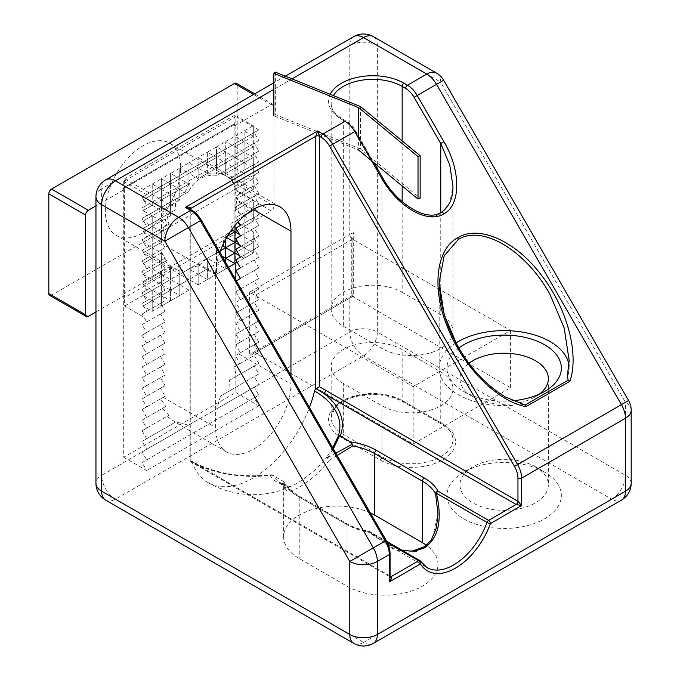 <?xml version="1.0" encoding="UTF-8"?>
<svg xmlns="http://www.w3.org/2000/svg" width="680" height="680" viewBox="0 0 680 680"><rect width="100%" height="100%" fill="white"/><g stroke="black" fill="none" stroke-linecap="round" stroke-linejoin="round"><path stroke-width="0.51" stroke-dasharray="3.4 2.55" d="M535.415 466.803L544.604 472.115A57.179 33.014 0 0 0 463.735 472.115A57.179 33.014 0 0 0 463.735 518.806A57.179 33.014 0 0 0 544.604 518.806A57.179 33.014 0 0 0 544.604 472.115L535.415 466.803A44.183 25.509 180 0 1 548.352 484.848A44.183 25.509 180 0 1 521.075 508.419A44.183 25.509 180 0 1 472.923 502.885A44.183 25.509 180 0 1 459.977 484.848A44.183 25.509 180 0 1 472.923 466.803A44.183 25.509 180 0 1 535.415 466.803M539.41 394.12A44.183 25.509 180 0 1 535.415 396.772A44.183 25.509 180 0 1 472.923 396.772L472.923 396.772A44.183 25.509 180 0 1 459.977 378.734A44.183 25.509 180 0 1 468.996 363.29M370.286 512.856A53.286 30.761 0 0 0 313.879 509.099A53.286 30.761 0 0 0 283.628 536.843A53.286 30.761 0 0 0 299.234 558.594L347.021 586.185A53.286 30.761 0 0 0 405.093 592.85A53.286 30.761 0 0 0 437.988 564.434L437.988 513.927L432.25 538.891L425.382 547L416.287 551.548L405.475 552.279L393.533 549.168L368.875 532.262L369.725 531.769L386.002 543.94L402.534 550.571M535.415 396.772L544.604 391.467L535.415 396.772M283.628 536.843L283.628 486.336L284.197 486.217A2.601 2.575 -120 0 0 282.719 483.659C281.724 484.432 282.6 484.168 285.328 482.885L286.034 484.432C283.662 486.089 283.05 486.676 284.197 486.217C284.563 492.235 289.561 492.55 299.192 487.169C310.632 480.403 320.628 471.427 329.188 460.233A2.601 1.071 -142.7 0 1 327.19 458.677L326.714 457.223C318.002 468.095 307.819 476.952 296.174 483.794L292.051 485.971L283.942 487.815L280.832 483.71C276.31 482.443 272.765 479.68 270.224 475.413A86.623 50.014 180 0 1 192.041 461.728A90.975 52.521 120 0 0 207.799 482.452A90.975 52.521 120 0 0 253.292 477.946A90.975 52.521 120 0 0 309.442 407.481M207.799 482.452A90.975 90.975 0 0 0 292.043 485.979L292.043 485.979C281.86 488.767 287.062 488.877 284.155 485.427A2.601 2.414 167.3 0 1 284.197 486.217M238.306 221.723L235.832 217.439L240.423 214.786L235.832 206.831L240.423 204.179L235.73 196.273L239.7 193.978L233.886 186.728L236.598 185.164L229.338 178.738L230.265 178.202L228.48 177.131L220.507 173.23L216.894 175.312C203.804 174.429 194.378 179.869 188.598 191.649L175.788 199.044L175.219 209.984L166.957 214.752L168.895 224.247L162.418 227.987L165.793 236.649L160.573 239.666L165.07 247.681L160.471 250.333L165.07 258.289L160.471 260.942L165.07 268.906L160.471 271.558L165.07 279.514L160.471 282.166L165.07 290.13L160.471 292.782L165.07 300.738L160.471 303.39L165.07 311.346L160.471 313.999L165.07 321.963L160.471 324.615L165.07 332.571L160.471 335.223L165.07 343.188L160.471 345.839L165.07 353.796L160.471 356.447L165.07 364.403L160.471 367.055L165.07 375.02L160.471 377.672L165.07 385.628L160.471 388.28L165.07 396.245L160.573 398.837L165.793 406.436L162.418 408.382L168.895 415.259L166.957 416.373L175.219 422.212L175.788 421.88L188.598 425.102L216.894 408.765L220.507 396.066L230.265 390.43L229.338 380.358L236.598 376.168L233.886 367.124L239.7 363.766L235.73 355.445L240.423 352.733L235.832 344.777L240.423 342.125L235.832 334.161L240.423 331.508L235.832 323.552L240.423 320.9L235.832 312.945L240.423 310.293L235.832 302.328L240.423 299.676L235.832 291.72L240.423 289.068L235.832 281.103L236.325 280.823M146.684 438.685L175.788 421.88L142.094 441.337L146.684 438.685L142.094 430.729L146.684 428.077L142.094 420.113L146.684 417.46L142.094 409.504L146.684 406.852L142.094 398.897L146.684 396.245L142.094 388.28L146.684 385.628L142.094 377.672L146.684 375.02L142.094 367.055L146.684 364.403L142.094 356.447L146.684 353.796L142.094 345.839L146.684 343.188L142.094 335.223L146.684 332.571L142.094 324.615L146.684 321.963L142.094 313.999L146.684 311.346L142.094 303.39L146.684 300.738L142.094 292.782L146.684 290.13L142.094 282.166L146.684 279.514L142.094 271.558L146.684 268.906L142.094 260.942L146.684 258.289L142.094 250.333L146.684 247.681L142.094 239.725L146.684 237.074L142.094 229.109L146.684 226.457L142.094 218.501L146.684 215.849L142.094 207.885L146.684 205.232L142.094 197.276L258.8 129.897L254.209 132.549L258.8 140.505L254.209 143.157L258.8 151.121L254.209 153.773L258.8 161.73L254.209 164.381L258.8 172.338L254.209 174.998L258.8 182.954L254.209 185.606L258.8 193.562L254.209 196.214L258.8 204.179L254.209 206.831L258.8 214.786L254.209 217.439L258.8 225.394L254.209 228.055L258.8 236.011L254.209 238.663L258.8 246.619L254.209 249.271L258.8 257.236L254.209 259.887L258.8 267.844L254.209 270.495L258.8 278.451L254.209 281.112L258.8 289.068L254.209 291.72L258.8 299.676L254.209 302.328L258.8 310.293L254.209 312.945L258.8 320.9L254.209 323.552L258.8 331.508L254.209 334.169L258.8 342.125L254.209 344.777L258.8 352.733L254.209 355.385L258.8 363.35L254.209 366.001L258.8 373.957L254.209 376.609L258.8 384.565L254.209 387.226L258.8 395.182L254.209 397.834L258.8 405.79L235.832 392.53L123.718 457.258L123.718 181.356L235.832 116.629L235.832 263.092M290.964 375.471L290.964 384.038A53.286 30.761 -60 0 1 253.292 449.302A53.286 30.761 -60 0 1 226.644 451.937A53.286 30.761 -60 0 1 215.611 427.541L215.611 274.737A53.286 30.761 -60 0 1 219.835 252.272M456.059 342.899A64.983 37.519 0 0 0 439.187 368.118A64.983 37.519 0 0 0 458.218 394.647A64.983 37.519 0 0 0 518.95 404.651C495.728 396.227 475.481 377.264 458.218 347.777M437.988 564.434A53.286 30.761 0 0 0 426.479 545.335M235.832 279.973L235.832 392.53M335.844 453.194L327.717 457.683A2.601 0.501 60 0 0 329.188 460.233L337.135 455.438M390.056 576.852A2.601 1.504 -60 0 1 389.835 576.759L389.3 575.569L389.3 552.449A2.601 1.504 180 0 1 390.056 553.512M191.905 210.298A2.601 1.504 -60 0 1 192.44 211.488L190.034 209.474A2.601 1.504 -0 0 0 190.034 209.482A2.601 1.504 -0 0 0 190.799 210.536L190.799 461.006L196.97 464.534A2.601 1.504 120 0 0 197.514 465.723L197.514 465.723A2.601 1.504 120 0 0 198.806 465.596A89.097 51.442 0 0 0 272.57 475.116L282.676 480.947A55.887 32.266 0 0 0 297.398 495.983L345.185 523.575A2.601 1.504 -60 0 1 346.486 523.447A2.601 1.504 -60 0 1 347.021 524.637L299.234 497.046L299.234 558.594M436.526 73.109A19.491 11.254 -60 0 1 440.563 82.034L377.349 45.535A19.491 11.254 120 0 0 373.311 36.609M235.832 116.629L258.8 129.897M123.718 181.356L146.684 194.624M123.718 457.258L146.684 470.517L142.094 462.562L146.684 459.91L142.094 451.954L146.684 449.302L142.094 441.337M258.8 405.79L146.684 470.517M352.537 296.497A15.598 9.002 180 0 1 352.563 296.48A3.901 2.252 0 0 0 352.886 296.701L510.603 387.753L413.194 443.989L255.127 352.733L352.537 296.497A3.901 2.252 -120 0 0 350.591 296.301L252.374 353.005L255.127 352.733L255.127 295.435L413.194 386.69L510.603 330.454L352.886 239.394A3.901 2.252 180 0 1 352.563 239.181L255.127 295.435L249.611 292.247L349.784 234.422L349.784 45.535L101.66 188.785L101.66 475.294A19.491 11.254 0 0 0 95.948 483.25M252.374 353.005L249.611 355.921L249.611 292.247M343.349 383.512A41.59 24.012 180 0 1 331.168 366.528A41.59 24.012 180 0 1 356.839 344.344A41.59 24.012 180 0 1 402.161 349.554L440.759 371.832A41.59 24.012 180 0 1 452.94 388.815A41.59 24.012 180 0 1 427.269 410.992A41.59 24.012 180 0 1 381.947 405.79L343.349 383.512L343.349 434.444A2.601 1.504 -60 0 1 341.513 437.623L380.103 459.91A44.183 25.509 0 0 0 442.595 459.91A44.183 25.509 0 0 0 442.595 423.827A2.601 1.504 -60 0 1 441.294 423.963A2.601 1.504 -60 0 1 440.759 422.773L402.161 400.486A41.59 24.012 0 0 0 356.839 395.284A41.59 24.012 0 0 0 331.168 417.46A41.59 24.012 0 0 0 343.349 434.444L381.947 456.722A41.59 24.012 0 0 0 440.759 456.722A41.59 24.012 0 0 0 452.94 439.748A41.59 24.012 0 0 0 440.759 422.773L440.759 371.832M282.719 483.659L280.832 483.71L283.237 484.058A2.601 2.414 167.3 0 1 284.155 485.427L282.923 483.743A2.601 1.504 120 0 0 282.719 483.659L282.336 484.083L278.715 482.001L282.719 483.659L278.715 482.001L271.439 474.759C240.686 477.955 214.072 473.416 191.59 461.133A2.601 1.504 -60 0 1 192.041 461.728M282.676 480.947L285.736 483.454C288.107 488.019 292.425 492.15 298.699 495.856A2.601 1.504 120 0 0 297.398 495.983M345.185 523.575A55.887 32.266 0 0 0 368.101 531.573A2.601 0.629 -79.8 0 1 368.56 531.131A2.601 0.629 -79.8 0 1 368.875 532.262A53.286 30.761 180 0 1 347.021 524.637L347.021 586.185M105.697 500.14A19.491 11.254 120 0 0 115.447 499.171L363.562 355.921A19.491 11.254 120 0 0 377.349 332.044L625.472 475.294L625.472 402.305L628.567 400.512M190.799 209.661L190.799 461.057A2.601 1.504 -60 0 1 191.59 461.133M402.161 201.679L402.161 292.247A41.59 24.012 0 0 0 356.839 287.045A41.59 24.012 0 0 0 331.168 309.23A41.59 24.012 0 0 0 343.349 326.204L343.349 120.343A2.601 1.504 120 0 0 342.813 119.153A2.601 1.504 120 0 0 341.513 119.281L344.99 121.295A2.601 1.504 -60 0 1 346.29 121.168A2.601 1.504 -60 0 1 346.825 122.357L343.349 120.343A41.59 24.012 180 0 1 331.168 103.368A41.59 24.012 180 0 1 333.404 95.599M254.209 132.549L142.094 197.276M142.094 462.562L254.209 397.834M402.161 292.247L440.759 314.534A41.59 24.012 180 0 1 452.94 331.508A41.59 24.012 180 0 1 427.269 353.694A41.59 24.012 180 0 1 381.947 348.491L343.349 326.204M351.747 237.192L351.747 295.715L352.563 296.48C351.279 295.426 351.653 295.375 353.668 296.352L353.668 232.679L351.747 237.192L352.563 239.181M413.194 443.989L413.194 386.69M351.747 295.715L350.591 296.301A3.901 2.252 -120 0 0 349.784 298.087L249.611 355.921M512.737 400.758A57.179 33.014 180 0 1 463.735 391.467A57.179 33.014 180 0 1 458.881 347.964M332.724 447.797L326.714 457.223L327.717 457.683L333.361 448.902M272.57 475.116L270.224 475.413M190.799 461.057L390.056 576.011M524.119 404.659L518.95 404.651M568.99 365.475A64.983 37.519 0 0 1 569.152 368.118A64.983 37.519 0 0 1 567.443 376.661L567.222 377.341M452.94 331.508L452.94 185.997L449.777 203.006L440.759 213.545C425.45 223.346 397.256 206.048 381.947 177.463L382.355 177.225M258.8 140.505L146.684 205.232M146.684 459.91L258.8 395.182M510.603 330.454L510.603 387.753M142.094 207.885L254.209 143.157M258.8 151.121L216.894 175.312M188.598 191.649L146.684 215.849M142.094 451.954L254.209 387.226M175.788 199.044L142.094 218.501M254.209 153.773L220.507 173.23M146.684 449.302L188.598 425.102M216.894 408.765L258.8 384.565M175.219 209.984L146.684 226.457M258.8 161.73L230.265 178.202M220.507 396.066L254.209 376.609M166.957 214.752L142.094 229.109M254.209 164.381L229.338 178.738M230.265 390.43L258.8 373.957M168.895 224.247L146.684 237.074M258.8 172.338L236.598 185.164M229.338 380.358L254.209 366.001M142.094 430.729L166.957 416.373M162.418 227.987L142.094 239.725M254.209 174.998L233.886 186.728M236.598 376.168L258.8 363.35M146.684 428.077L168.895 415.259M165.793 236.649L146.684 247.681M258.8 182.954L239.7 193.978M233.886 367.124L254.209 355.385M142.094 420.113L162.418 408.382M160.573 239.666L142.094 250.333M254.209 185.606L235.73 196.273M239.7 363.766L258.8 352.733M146.684 417.46L165.793 406.436M165.07 247.681L146.684 258.289M258.8 193.562L240.423 204.179M235.73 355.445L254.209 344.777M142.094 409.504L160.573 398.837M160.471 250.333L142.094 260.942M254.209 196.214L235.832 206.831M240.423 352.733L258.8 342.125M146.684 406.852L165.07 396.245M165.07 258.289L146.684 268.906M258.8 204.179L240.423 214.786M235.832 344.777L254.209 334.169M142.094 398.897L160.471 388.28M160.471 260.942L142.094 271.558M254.209 206.831L235.832 217.439M240.423 342.125L258.8 331.508M146.684 396.245L165.07 385.628M165.07 268.906L146.684 279.514M258.8 214.786L240.423 225.394M235.832 334.161L254.209 323.552M142.094 388.28L160.471 377.672M160.471 271.558L142.094 282.166M254.209 217.439L235.832 228.047M240.423 331.508L258.8 320.9M146.684 385.628L165.07 375.02M165.07 279.514L146.684 290.13M258.8 225.394L240.423 236.011M235.832 323.552L254.209 312.945M142.094 377.672L160.471 367.055M160.471 282.166L142.094 292.782M254.209 228.055L235.832 238.663M240.423 320.9L258.8 310.293M146.684 375.02L165.07 364.403M165.07 290.13L146.684 300.738M258.8 236.011L240.423 246.619M235.832 312.945L254.209 302.328M142.094 367.055L160.471 356.447M160.471 292.782L142.094 303.39M254.209 238.663L235.832 249.271M240.423 310.293L258.8 299.676M146.684 364.403L165.07 353.796M165.07 300.738L146.684 311.346M258.8 246.619L240.423 257.236M235.832 302.328L254.209 291.72M142.094 356.447L160.471 345.839M160.471 303.39L142.094 313.999M254.209 249.271L235.832 259.887M240.423 299.676L258.8 289.068M146.684 353.796L165.07 343.188M165.07 311.346L146.684 321.963M258.8 257.236L240.423 267.844M235.832 291.72L254.209 281.112M142.094 345.839L160.471 335.223M160.471 313.999L142.094 324.615M254.209 259.887L235.832 270.495M240.423 289.068L258.8 278.451M146.684 343.188L165.07 332.571M165.07 321.963L146.684 332.571M258.8 267.844L240.423 278.451M235.832 281.103L254.209 270.495M142.094 335.223L160.471 324.615M236.733 200.999L234.931 210.536L244.086 205.249L236.733 200.999L235.824 199.401L244.086 194.633L234.931 189.346L236.733 198.874M234.931 211.268L234.931 221.153L244.086 215.857L234.931 210.57L234.931 211.268L234.931 209.465M232.109 229.228L231.047 223.388L234.931 221.153L234.931 231.761M230.307 231.778L225.734 234.898L225.734 237.074L227.596 236.002L223.839 238.17L225.734 237.074L226.644 237.609M223.423 243.703L223.839 238.17M206.414 258.842L199.98 264.648L207.34 268.898L207.349 258.306L216.529 263.594L216.537 248.523L222.122 246.534M222.113 256.207L216.546 252.994L207.961 257.95M198.152 265.701L188.964 268.914L198.144 274.21L198.152 264.664L199.98 264.648M189.907 268.37L189.329 268.71M188.964 268.914L179.783 274.219L188.946 279.514L188.964 268.914L179.783 274.219L170.595 268.923L170.595 279.505L161.406 274.236L161.406 284.81M116.373 235.467A53.286 30.761 120 0 0 157.429 221.187A53.286 30.761 120 0 0 180.693 167.569A53.286 30.761 120 0 0 169.651 143.174A53.286 30.761 120 0 0 128.596 157.445A53.286 30.761 120 0 0 105.332 211.072A53.286 30.761 120 0 0 116.373 235.467L172.448 267.844L170.595 266.73L170.595 265.846L170.595 268.898L172.482 267.818L179.783 271.15L179.783 269.748L184.909 271.26M161.406 251.915L161.406 263.594L166.523 260.644L165.266 261.366L170.595 265.846M166.523 260.644L162.01 253.368L152.218 247.715L152.218 258.289L143.038 253.036L143.038 263.585L152.175 258.306M161.755 252.781L162.01 253.368M161.373 242.386L152.218 237.099L152.218 247.673L161.406 242.369L161.406 231.795L161.406 242.369L160.471 242.904L161.406 244.494M162.01 231.404L166.523 224.136L161.406 221.178L161.755 231.99M170.595 215.832L170.595 207.425L172.448 206.32L170.595 205.249L170.595 215.84L165.266 218.917L166.523 224.136M189.907 183.472L179.783 189.32L184.909 192.279L179.783 193.792L179.783 199.929L172.482 204.144L172.448 206.32M184.909 192.279L188.964 183.991L179.758 189.338L179.758 199.945L170.595 194.633L170.561 205.232L161.406 199.945L161.406 210.519L152.175 215.866L143.038 210.57L143.038 221.144L152.218 215.84L152.218 226.44L170.561 215.857L161.406 210.562L161.406 221.136L161.406 210.562L179.758 199.945M189.329 184.22L188.964 184.714M199.98 177.658L207.349 173.408L199.98 177.658L198.152 177.65L198.144 178.721M206.414 173.944L207.349 173.816M207.961 173.748L216.537 174.02L216.537 168.096L207.357 173.4L216.537 168.096L216.537 157.488L207.366 162.792L216.529 168.079L253.3 146.871L253.317 136.289L253.317 178.687L244.12 173.425L244.12 183.999L253.275 178.713M169.651 143.174L225.726 175.55L232.262 180.243L234.898 178.713L225.734 173.408L225.734 175.55L216.537 172.567L216.537 174.02M234.931 190.408L234.931 184.637L231.047 180.94L232.262 180.243M244.086 194.633L253.275 189.329L244.12 184.042L244.12 194.607L244.12 184.042M253.275 189.329L253.317 178.755L253.317 189.371M253.317 178.755L253.317 168.138M234.694 189.448L253.292 178.704M234.931 184.637L234.931 178.73L234.931 189.312L244.12 183.999L244.12 173.425M234.931 178.695L244.086 173.408L234.931 168.113L234.898 178.704L244.086 184.017M225.734 175.593L225.734 173.408L253.317 157.471L253.317 146.906M207.349 173.408L198.178 168.096L207.349 162.8L198.178 168.096M170.595 207.425L170.595 194.633M161.373 231.769L152.218 226.482L152.218 237.056L161.406 231.761L161.406 221.178M161.406 232.857L161.406 231.795M161.373 263.611L152.218 258.324L152.218 268.898L161.406 263.602L161.406 253.019M170.595 268.906L170.595 266.73M198.152 274.201L188.981 279.523L198.144 284.852L198.152 274.227M207.349 268.889L216.529 274.201L216.537 263.585L207.366 268.914L216.537 263.611L225.751 268.906L253.317 252.994L253.317 242.411L253.275 253.019L244.12 247.699L253.317 242.377L253.317 231.803L253.275 242.403M207.349 258.306L216.546 252.994M225.734 234.898L225.734 268.923L216.563 274.219L225.734 268.923L225.734 262.488M234.931 210.57L234.931 225.599M237.209 85.059L237.209 184.807L273.964 206.031L273.964 106.284L237.209 85.059A3.901 2.252 120 0 0 236.402 83.275M95.948 311.993L124.635 295.435L122.799 294.372A2.601 1.504 60 0 1 124.635 297.551L234.906 233.886A2.601 1.504 -120 0 0 233.07 230.707L234.906 231.761L271.209 210.808L234.447 189.584A3.901 2.252 120 0 0 237.209 184.807M234.447 189.584L51.578 295.171L88.332 316.387M49.623 295.358A3.901 2.252 120 0 0 51.578 295.171M231.047 180.94L253.292 168.096L253.3 157.488L223.839 174.496M198.152 178.687L198.152 168.07L188.981 173.4L198.144 178.687M188.964 279.505L179.783 284.835L188.946 290.122L188.964 279.531L179.783 284.835L179.783 295.451L170.612 300.747L179.783 295.451L170.595 290.139L179.783 284.81L170.595 290.139L161.406 284.826L161.406 306.025L170.595 300.755L161.406 306.051L161.373 295.435L170.561 300.773M223.074 174.939L225.734 173.4L225.734 162.792L244.12 152.175L244.12 162.783L244.12 152.192L253.275 146.888L244.12 141.576L244.12 130.968L234.931 136.272L234.931 146.871L244.12 141.567L244.12 130.968L253.308 125.664L253.317 136.255L253.317 125.672L234.906 115.039L234.906 123.531A2.601 1.504 60 0 1 234.371 124.72A2.601 1.504 60 0 1 233.07 124.593L234.906 125.647L271.209 104.695A3.901 2.252 -60 0 1 273.156 104.499A3.901 2.252 -60 0 1 273.964 106.284M233.07 124.593L122.799 188.258L124.635 189.32L95.948 205.879M244.12 173.374L253.275 168.105L244.12 162.809L244.086 173.4L244.12 162.809M234.931 168.113L234.931 178.687M207.349 173.374L207.349 162.758L216.537 157.454L234.898 168.105L234.931 157.496L244.086 162.8M143.038 210.57L152.218 205.207L143.03 199.929L179.783 178.713L170.595 184.017L170.595 173.417L161.406 178.721L161.406 189.32L170.595 184.017L179.758 189.304L179.783 178.679L170.595 173.417L179.783 168.113L179.758 178.73L188.946 183.999L188.964 173.408L179.783 178.713L188.964 173.374L179.783 168.105L179.783 193.792M170.561 268.914L161.406 263.627L161.406 274.21L170.561 268.923M161.406 274.201L161.406 263.627M198.144 274.236L188.981 279.523M207.349 268.923L198.178 274.219L207.349 279.539L207.349 268.923L198.178 274.219M122.799 188.258A2.601 1.504 -120 0 0 124.092 188.385A2.601 1.504 -120 0 0 124.635 187.195L124.635 178.704L143.038 189.329L143.038 199.929L152.175 194.65M273.964 206.031A3.901 2.252 -60 0 1 271.209 210.808M234.906 231.761L234.906 125.647M124.635 189.32L124.635 295.435M207.349 173.655L207.349 152.184L216.529 157.463L216.537 146.88L234.931 136.272L234.931 146.838L225.751 141.576M198.144 168.113L188.981 173.4M161.406 221.144L152.218 215.84L152.218 226.457L143.038 221.187L143.038 231.752L152.218 226.449M198.152 284.81L216.537 274.227L216.537 248.523M207.349 279.497L216.529 274.236M234.694 210.672L253.317 199.92L253.317 221.153L237.209 230.444L244.086 226.474L239.513 223.822M237.464 222.641L234.931 221.178M234.906 115.039L124.635 178.704M231.047 223.388L253.317 210.536L253.317 199.98M253.317 221.196L253.317 210.588M234.906 233.886L234.906 242.377L253.317 252.994L244.128 258.306L244.12 247.665L237.218 251.676L253.317 242.411M152.175 311.355L161.406 306.06L152.218 300.764L152.175 311.355L143.038 306.076L143.038 316.668L124.635 306.043L124.635 297.551M143.038 306.076L152.175 300.773M152.175 300.747L143.038 295.469L143.038 306.051M143.038 295.469L152.175 290.156L143.038 284.861L143.038 295.435M143.038 284.861L152.175 279.539L143.038 274.252L143.038 284.818M143.038 274.252L152.175 268.923L143.038 263.644L143.038 274.201M143.038 253.036L152.175 247.699L143.038 242.42L143.038 252.969M143.038 242.42L152.175 237.082L143.038 231.803L143.038 242.361M143.038 199.954L143.038 210.536M161.406 189.286L161.406 178.721L152.218 184.025L143.038 189.329L152.175 194.616M124.635 306.043L234.906 242.377M253.275 136.281L244.12 141.567L244.12 152.175L253.275 157.48M234.931 168.088L234.931 157.496M225.734 173.374L225.734 141.576L225.734 152.142L216.563 146.88M207.34 162.8L207.349 152.184L216.537 146.888L216.537 172.567M179.8 168.105L188.964 162.792L198.144 168.079L198.152 157.505L188.998 162.792M198.152 177.65L198.152 157.488L207.349 152.201M253.275 136.246L244.128 130.959M188.998 290.13L179.8 295.443L188.964 290.148L188.964 268.659M179.8 295.443L179.783 269.748M152.175 311.389L161.406 306.025M161.373 189.304L152.218 184.025L152.218 194.624L161.373 189.346M225.709 173.392L216.546 168.096L225.709 162.8M207.34 162.767L198.194 157.488M161.373 274.219L152.218 268.94L152.175 279.531L161.373 274.236M152.218 279.523L152.218 268.94M198.152 284.844L198.152 264.664M198.194 284.826L207.34 279.539L207.349 258.043M244.12 226.457L253.275 221.17L244.12 215.874L244.12 226.457L244.12 215.874L253.317 210.528M225.734 152.142L216.546 157.488L225.734 152.142M244.12 141.525L234.94 136.272M161.415 178.721L170.561 184.033M170.595 184.017L170.561 194.642L179.783 189.32L143.021 210.545M170.595 173.408L170.595 194.624M188.964 162.809L188.964 173.374M237.218 262.293L244.12 258.306L244.12 237.09L253.275 242.377M244.086 258.289L239.504 255.646M234.931 263.602L234.931 231.786M225.751 268.906L228.523 267.317M152.218 300.764L152.218 311.329M152.218 184.025L152.218 194.624M188.964 162.792L188.964 184.271M244.12 141.576L244.12 152.142L234.931 146.88L234.898 157.496M234.898 157.471L225.734 152.175L225.709 162.775M234.898 146.888L253.3 136.263M253.275 231.769L244.12 226.482L244.12 237.048L244.12 226.482M161.406 295.443L170.595 290.139L170.561 300.738M152.218 290.113L152.218 300.747L161.373 295.469M161.373 295.435L152.218 290.156L152.218 300.721M152.218 205.207L152.218 194.642L152.218 205.232L161.406 199.929L161.406 189.329L170.561 194.616M234.931 157.48L234.931 146.88M165.266 218.917L143.021 231.761M172.482 267.818L143.021 284.826M170.561 194.642L161.373 199.954M244.12 215.84L244.12 205.267L244.086 215.857M244.12 247.69L239.513 245.038M244.12 247.665L244.12 237.09M223.924 259.352L216.546 263.611L223.924 259.352M152.218 290.13L161.373 284.852L152.218 279.548M152.218 205.258L161.406 210.519M152.218 194.642L161.373 199.92M161.406 189.329L161.406 199.903M152.218 226.482L152.175 237.082M179.783 271.15L179.783 284.81M172.482 204.144L143.021 221.153M253.275 210.554L244.12 205.267M161.611 231.633L143.012 242.377M161.406 274.236L161.406 284.826L170.595 279.523L170.595 268.923M179.758 274.236L170.595 279.523L170.595 290.113M161.406 199.945L161.406 210.536M244.086 205.249L253.317 199.92M239.513 234.43L244.086 237.074M179.783 274.219L143.021 295.443M179.758 284.818L170.595 279.531L170.595 300.747M225.734 239.224L225.734 237.082M161.406 295.418L161.406 284.844M152.218 237.099L152.175 247.699M244.12 194.658L244.12 205.224L244.12 194.658L253.275 199.937M235.824 199.401L253.283 189.32M160.471 242.904L143.012 252.986M170.595 290.139L143.03 306.06M152.218 247.715L152.218 258.289L161.373 253.002M161.611 252.858L143.012 263.602M152.218 258.324L152.175 268.923M165.266 261.366L143.021 274.21M360.51 106.564L360.51 149.005L420.147 198.178M275.349 72.131L275.349 114.58L360.51 149.005M358.649 136.153L358.649 150.084L273.853 115.812L275.349 114.58M402.245 550.409L386.002 543.94L426.98 567.596A53.286 30.761 -60 0 1 420.274 560.949L369.725 531.769A2.601 1.504 -60 0 0 369.401 531.437A2.601 2.601 0 0 0 368.56 531.131C360.043 529.575 352.69 527.009 346.486 523.447L298.699 495.856A2.601 1.504 120 0 1 299.234 497.046A53.286 30.761 180 0 1 286.034 484.432M163.234 397.298L215.611 427.541M353.821 36.609A19.491 11.254 -120 0 0 349.784 45.535A19.491 11.254 180 0 1 377.349 45.535L377.349 332.044A19.491 11.254 0 0 0 349.784 332.044L101.66 475.294A19.491 11.254 -120 0 0 115.447 499.171L363.562 642.421A19.491 11.254 -60 0 1 353.821 643.39M95.948 196.749A19.491 11.254 180 0 1 101.66 188.785A19.491 11.254 -120 0 1 105.697 179.86M353.668 296.352A19.491 11.254 180 0 0 349.784 298.087L349.784 332.044A19.491 11.254 -120 0 0 363.562 355.921L611.685 499.171L363.562 642.421A19.491 11.254 -120 0 0 373.311 643.39M442.595 423.827L403.997 401.548A44.183 25.509 0 0 0 341.513 401.548A44.183 25.509 0 0 0 341.513 437.623M330.225 94.316A44.183 25.509 -0 0 0 341.513 119.281M273.853 89.369L292.026 78.88M631.185 483.25A19.491 11.254 0 0 0 625.472 475.294A19.491 11.254 -60 0 1 611.685 499.171A19.491 11.254 -120 0 0 621.435 500.14M403.997 401.548A2.601 1.504 -60 0 1 402.704 401.676A2.601 1.504 -60 0 1 402.161 400.486L402.161 349.554M380.103 459.91A2.601 1.504 120 0 0 381.947 456.722L381.947 405.79M443.658 80.24L440.563 82.034L625.472 402.305A19.491 11.254 180 0 1 631.185 410.261M386.214 540.438L385.798 540.677L200.889 220.405L201.305 220.167M353.668 232.679A19.491 11.254 0 0 0 349.784 234.422A3.901 2.252 -120 0 0 352.537 239.19M389.3 552.449A16.898 9.758 -120 0 0 385.798 540.677M190.043 461.448L389.835 576.759A2.601 1.504 -60 0 1 389.3 575.569L196.97 464.534M200.889 220.405A16.898 9.758 -120 0 0 192.44 211.488M386.784 541.476L369.401 531.437A2.601 1.504 -60 0 0 368.101 531.573L387.404 542.716M190.069 209.244A2.601 1.504 -0 0 0 190.034 209.474L190.034 461.448M331.168 309.23L331.168 103.368C331.007 108.927 334.883 114.189 342.813 119.153L346.29 121.168C349.962 123.335 353.09 126.624 355.691 131.036L355.274 131.274A16.898 9.758 -120 0 0 346.825 122.357M402.161 140.905L402.161 185.963M352.886 296.701L352.886 239.394M327.717 457.683A2.601 1.504 120 0 0 327.19 458.677M283.237 484.058A2.601 1.504 120 0 0 282.923 483.743A2.601 2.601 0 0 0 282.31 483.488M440.759 213.545A2.601 1.504 60 0 1 441.294 212.356M381.947 348.491L381.947 177.463L355.274 131.274M215.611 274.737L163.234 244.494M238.587 353.796L290.964 384.038M238.587 200.991L253.292 209.482M440.759 212.653L440.759 314.534M253.555 94.503L271.209 104.695M122.799 294.372L233.07 230.707M234.906 123.531L124.635 187.195M452.94 388.815L452.94 439.748C453.101 434.188 449.216 428.927 441.294 423.963L402.704 401.676C388.883 394.417 373.107 392.76 355.368 396.695C348.78 398.429 343.375 400.894 339.167 404.082L334.399 408.74L331.168 417.46L331.168 366.528M472.923 466.803L463.735 472.115M459.977 378.734L459.977 484.848M226.644 451.937L175.194 422.229M439.187 368.118L439.187 282.234M285.311 76.16L273.853 82.781M548.352 378.734L548.352 484.848M283.637 486.336L282.336 484.083M472.923 396.772L463.735 391.467M355.691 131.036L374 162.741M279.93 206.839L228.48 177.131M569.152 368.118L569.152 360.264M234.371 124.72L124.092 188.385M254.694 93.84L273.156 104.499"/><path stroke-width="1.02" d="M402.534 550.571L414.214 551.242L424.218 547.978C438.498 538.45 442.569 520.208 436.433 493.255L486.982 522.435A53.286 30.761 -60 0 1 453.628 564.961A53.286 30.761 -60 0 1 426.98 567.596L420.852 561.51A2.601 2.601 0 0 0 419.942 560.617A2.601 1.504 120 0 1 420.274 560.949A2.601 2.023 148.3 0 1 420.852 561.51A2.601 2.023 148.3 0 1 420.478 563.933A55.887 32.266 120 0 0 455.464 568.14A55.887 32.266 120 0 0 490.442 523.54A2.601 0.629 -160.2 0 1 486.982 522.435A2.601 1.504 -60 0 1 488.606 520.361A2.601 1.504 60 0 1 490.442 523.54L521.628 505.537L516.111 504.475L488.606 520.361A2.601 1.504 60 0 1 488.623 520.37L438.065 491.181A55.887 32.266 0 0 0 424.218 477.946L376.431 450.356A55.887 32.266 0 0 0 350.387 441.856L352.333 444.202L352.741 445.918A53.286 30.761 180 0 1 374.595 453.543L374.595 515.091A53.286 30.761 0 0 0 370.286 512.856M468.996 363.29A44.183 25.509 180 0 1 472.923 360.689A44.183 25.509 180 0 1 535.415 360.689A44.183 25.509 180 0 1 548.352 378.734A44.183 25.509 180 0 1 539.41 394.12M458.881 347.964A57.179 33.014 180 0 1 463.735 344.777A57.179 33.014 180 0 1 544.604 344.777A57.179 33.014 180 0 1 544.604 391.467L544.604 391.467A57.179 33.014 180 0 1 512.737 400.758M458.218 347.777L444.133 314.491L439.187 282.234L444.15 255.867L458.218 239.538C482.137 224.247 526.192 250.69 550.12 294.721L564.196 328.006L569.152 360.264L567.443 376.661L568.149 380.171L569.883 381.301C579.487 353.846 566.933 307.462 541.042 274.695C515.372 240.797 478.89 224.621 457.683 237.728C435.727 249.543 431.494 289.229 448.01 328.406C463.445 367.217 497.344 401.276 525.912 406.683L525.045 405.059L505.308 396.942C489.192 387.048 475.592 373.719 464.5 356.949C452.175 338.674 444.176 319.056 440.504 298.095L439.187 282.106M568.99 365.475A64.983 37.519 0 0 0 550.12 341.589A64.983 37.519 0 0 0 456.059 342.899M349.784 561.467L373.311 547.885L188.403 227.613L164.874 241.196A19.491 11.254 -60 0 1 178.653 217.328L115.447 180.829A19.491 11.254 120 0 0 101.66 204.706L164.874 241.196L349.784 561.467L349.784 634.465L101.66 491.215L101.66 204.706A19.491 11.254 180 0 1 95.948 196.749L95.948 483.25A19.491 11.254 0 0 0 101.66 491.215A19.491 11.254 120 0 0 105.697 500.14L353.821 643.39A19.491 11.254 -60 0 1 349.784 634.465A19.491 11.254 0 0 0 377.349 634.465L377.349 561.467A19.491 11.254 180 0 1 349.784 561.467M426.479 545.335A53.286 30.761 0 0 0 422.382 542.674L374.595 515.091M235.832 263.092L235.832 279.973M337.135 455.438L352.741 445.918M376.431 450.356A2.601 1.504 -60 0 0 374.595 453.543L422.382 481.134A53.286 30.761 180 0 1 435.583 493.748A2.601 2.023 -28.3 0 1 438.065 491.181A2.601 1.504 -60 0 0 436.433 493.255L435.583 493.748L437.988 513.927L436.441 527.808L431.375 539.784L424.966 546.533L412.182 551.106L402.245 550.409M389.3 581.935L390.056 577.873L390.056 553.512A2.601 1.504 180 0 1 389.3 554.574L389.3 581.935L420.478 563.933A2.601 1.504 -120 0 0 418.659 560.762A2.601 1.504 -120 0 0 418.642 560.754L391.136 576.631C392.122 577.362 391.51 579.13 389.3 581.935M292.026 78.88L363.562 37.578L426.776 74.069L407.481 85.212A19.491 11.254 60 0 1 417.231 95.506L436.526 84.362L621.435 404.634A19.491 11.254 -120 0 1 625.472 418.217A19.491 11.254 180 0 0 631.185 410.261A19.491 19.491 0 0 0 628.567 400.512L517.59 464.585A19.491 11.254 60 0 1 521.628 478.176A2.601 1.504 180 0 1 517.956 478.176L517.956 501.296L521.628 505.537L521.628 478.176L625.472 418.217L625.472 491.215L377.349 634.465A19.491 11.254 -120 0 1 373.311 643.39A19.491 19.491 0 0 1 353.821 643.39M189.184 208.726L185.283 207.357C188.819 206.856 190.655 207.204 190.799 208.42L315.775 136.263L317.62 130.959L319.455 136.263L321.096 137.207A2.601 1.504 -60 0 1 322.932 134.028L317.62 130.959L185.283 207.357L190.604 210.426L178.653 217.328A19.491 11.254 -120 0 1 188.403 227.613L200.353 220.72L385.262 540.991L373.311 547.885A19.491 11.254 -120 0 1 377.349 561.467L389.3 554.574A19.491 11.254 -120 0 0 385.262 540.991L386.214 540.438L201.305 220.167L200.353 220.72A19.491 11.254 -120 0 0 190.604 210.426A2.601 1.504 -60 0 1 191.905 210.298L189.184 208.726M628.567 400.512L443.658 80.24L436.526 84.362A19.491 11.254 60 0 0 426.776 74.069A19.491 11.254 -60 0 1 436.526 73.109L373.311 36.609A19.491 11.254 120 0 0 363.562 37.578A19.491 11.254 -120 0 0 353.821 36.609L285.311 76.16M352.333 444.202L335.844 453.194M325.626 390.252A2.601 1.504 -60 0 1 323.791 393.44L516.111 504.475A2.601 1.504 -60 0 0 517.956 501.296L319.455 386.725L315.775 388.9L315.775 136.263A2.601 1.504 0 0 1 319.455 136.263L319.455 386.725M350.387 441.856L340.272 436.024A89.097 51.442 0 0 0 323.791 393.44L316.055 388.697M386.784 541.476L419.942 560.617A2.601 1.504 120 0 0 418.642 560.754L387.404 542.716M219.835 252.272A53.286 30.761 -60 0 1 279.93 206.839A53.286 30.761 -60 0 1 290.964 231.234L290.964 375.471M309.442 407.481A90.975 52.521 120 0 0 314.543 391A2.601 1.504 -60 0 1 315.775 388.9M333.361 448.902L339.515 435.769L340.272 436.024M314.543 391A86.623 50.014 180 0 1 338.24 436.144L332.724 447.797M440.759 212.653L440.759 143.506L443.896 141.695L417.231 95.506L414.086 97.316L440.759 143.506L449.777 165.104L452.94 185.997C453.118 198.076 449.242 206.856 441.294 212.356L441.294 212.356A2.601 1.504 60 0 1 443.896 213.851C461.023 204.952 461.023 170.365 443.896 141.695M441.294 212.356C426.802 222.573 396.194 203.328 382.355 177.225L381.403 177.778C397.673 206.941 427.626 224.23 443.896 213.851M338.24 436.144L339.515 435.769M236.325 280.823L240.423 278.451L235.832 270.495L240.423 267.844L235.832 259.887L240.423 257.236L235.832 249.271L240.423 246.619L235.832 238.663L240.423 236.011L235.832 228.047L240.423 225.394L238.306 221.723M234.931 225.599L234.931 231.761L237.209 230.444L227.596 236.002L234.931 231.761L232.262 230.248L232.109 229.228M232.262 230.248L230.307 231.778M222.122 246.534L223.074 246.16L223.423 243.703M95.948 205.879L88.332 210.273L51.578 189.057L234.447 83.47L253.555 94.503M254.694 93.84L236.402 83.275A3.901 2.252 120 0 0 234.447 83.47M48.816 293.573A3.901 2.252 120 0 0 49.623 295.358L86.385 316.582A3.901 2.252 -60 0 1 85.578 314.798L48.816 293.573L48.816 193.826L85.578 215.05L85.578 314.798M51.578 189.057A3.901 2.252 120 0 0 48.816 193.826M86.385 316.582A3.901 2.252 -60 0 0 88.332 316.387L95.948 311.993M85.578 215.05A3.901 2.252 -60 0 1 88.332 210.273M239.513 223.822L237.464 222.641M239.504 255.646L234.931 253.002L234.931 263.576L237.218 262.293M228.523 267.317L234.898 263.627M225.734 262.488L225.734 258.306L234.898 263.594M234.931 252.994L225.734 258.306L234.898 253.011L225.734 247.69L225.734 258.273L222.113 256.207M223.074 246.16L225.734 247.69L220.388 250.775L237.218 241.06L234.931 242.377L234.931 252.969M239.513 245.038L234.931 242.394L234.931 231.786L239.513 234.43M226.644 237.609L234.931 242.377L225.734 247.69L225.734 239.224M420.147 155.737L360.51 106.564L275.349 72.131L273.853 73.364L358.649 107.644L418.022 156.595L418.022 199.044L420.147 198.178L420.147 155.737L418.022 156.595M418.022 199.044L358.649 150.084M273.853 115.812L273.853 73.364M358.649 136.153L358.649 107.644M273.853 89.369L115.447 180.829A19.491 11.254 -120 0 0 105.697 179.86A19.491 19.491 0 0 0 95.948 196.749M344.99 121.295L322.932 134.028A19.491 11.254 60 0 1 332.681 144.313L354.739 131.58A19.491 11.254 -120 0 0 344.99 121.295M333.404 95.599A41.59 24.012 180 0 1 402.161 86.385L405.646 88.4A2.601 1.504 -60 0 1 407.481 85.212L403.997 83.206A44.183 25.509 -0 0 0 330.225 94.316M373.311 643.39L621.435 500.14A19.491 11.254 -120 0 0 625.472 491.215A19.491 11.254 0 0 0 631.185 483.25L631.185 410.261M424.218 477.946A2.601 1.504 -60 0 0 422.382 481.134L422.382 542.674M402.161 140.905L402.161 86.385A2.601 1.504 -60 0 1 403.997 83.206M390.056 576.011L391.136 576.631A2.601 1.504 -60 0 1 390.056 576.852M514.454 466.395L517.59 464.585L332.681 144.313L329.545 146.124L514.454 466.395A16.898 9.758 60 0 1 517.956 478.176M525.912 406.683L569.883 381.301M355.691 131.036L354.739 131.58L381.403 177.778M321.096 137.207A16.898 9.758 60 0 1 329.545 146.124M190.799 209.661L190.799 208.42A2.601 1.504 -0 0 0 190.069 209.244M402.161 185.963L402.161 201.679M405.646 88.4A16.898 9.758 60 0 1 414.086 97.316M458.218 239.538A2.601 1.504 -120 0 0 457.683 237.728M568.149 380.171L525.045 405.059M253.292 209.482L290.964 231.234M95.948 483.25A19.491 19.491 0 0 0 105.697 500.14M273.853 82.781L105.697 179.86M621.435 500.14A19.491 19.491 0 0 0 631.185 483.25M390.056 553.512C390.014 549.253 388.73 544.892 386.214 540.438M201.305 220.167C198.704 215.756 195.568 212.466 191.905 210.298M373.311 36.609A19.491 19.491 0 0 0 353.821 36.609M443.658 80.24A19.491 19.491 0 0 0 436.526 73.109M569.152 360.264L567.222 377.341M374 162.741L382.355 177.225"/></g></svg>
